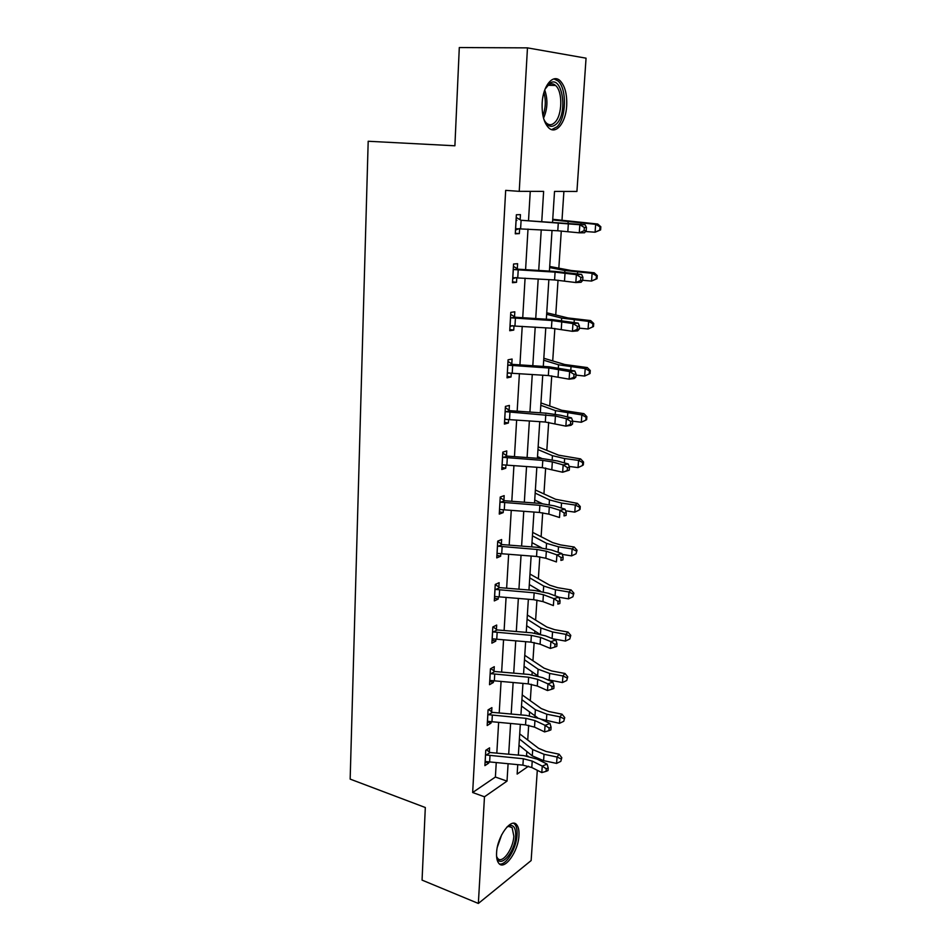 <?xml version="1.0" encoding="UTF-8"?>
<svg xmlns="http://www.w3.org/2000/svg" width="951" height="951" viewBox="0 0 951 951"><rect width="100%" height="100%" fill="white"/><g stroke="black" fill="none" stroke-linecap="round" stroke-linejoin="round"><path stroke-width="1.43" d="M496.588 852.774C497.183 836.262 511.555 816.933 516.869 824.992C518.533 827.192 519.222 830.71 518.949 835.549C518.354 851.644 504.185 871.247 498.645 863.116C497.028 860.952 496.339 857.505 496.588 852.774M542.153 103.065C542.926 85.756 553.054 73.524 560.163 80.799C564.989 85.97 567.165 94.304 566.689 105.787C565.845 122.798 555.871 135.173 548.584 127.719C543.901 122.691 541.749 114.477 542.153 103.065M537.303 770.298L531.134 860.572L478.353 903.45L422.066 880.115L425.311 807.518L350.158 779.107L368.192 141.259L454.899 145.788L459.297 47.55L527.472 47.871L586.054 58.177L576.924 191.46L554.528 191.413L552.567 222.059M526.39 755.926L526.949 751.587M527.734 739.771L528.685 725.292M529.315 715.734L529.552 712.097M530.313 700.495L531.383 684.28M532.013 674.806L532.203 671.917M532.952 660.553L534.141 642.543M534.759 633.152L534.902 631.06M535.627 619.921L536.946 600.069M537.553 590.773L537.636 589.489M538.361 578.6L539.799 556.834M541.131 536.554L542.7 512.815M543.948 493.783L545.648 467.987M546.825 450.239L548.668 422.339M549.749 405.934L551.735 375.835M552.721 360.821L554.861 328.464M555.753 314.9L558.035 280.188M558.831 268.123L561.28 230.998M561.982 220.489L563.895 191.436M526.676 755.724L528.126 756.211M541.761 221.44L543.627 191.389L519.234 191.341L505.67 190.366L472.659 792.516L495.388 777.038L496.244 762.714M496.814 753.156L498.633 722.463M499.204 712.988L501.07 681.522M501.629 672.119L503.555 639.857M504.113 630.537L506.075 597.442M506.633 588.217L508.642 554.278M509.189 545.137L511.258 510.342M511.804 501.296L513.92 465.598M514.455 456.646L516.643 420.033M517.166 411.189L519.401 373.612M519.924 364.875L522.218 326.336M522.729 317.717L525.083 278.156M525.582 269.656L528.007 229.06M528.506 220.691L530.254 191.365M520.138 219.788L520.447 214.641L516.369 214.748L515.276 233.815L519.341 233.613L519.638 228.573M517.308 268.729L517.606 263.689L513.552 264.021L512.482 282.732L516.524 282.304L516.797 277.644M514.527 316.766L514.812 311.809L510.782 312.38L509.736 330.734L513.754 330.08L514.004 325.801M511.804 363.9L512.078 359.038L508.072 359.823L507.049 377.844L511.044 376.976L511.269 373.065M509.118 410.178L509.391 405.411L505.421 406.41L504.41 424.098L508.381 423.017L508.583 419.462M506.491 455.624L506.764 450.929L502.806 452.141L501.807 469.509L505.754 468.225L505.944 465.003M503.899 500.238L504.173 495.637L500.238 497.04L499.263 514.099L503.186 512.613L503.352 509.736M501.367 544.067L501.629 539.55L497.718 541.131L496.767 557.892L500.666 556.228L500.808 553.66M498.871 587.124L499.132 582.678L495.245 584.449L494.306 600.913L498.181 599.071L498.312 596.8M496.422 629.419L496.684 625.057L492.82 627.006L491.893 643.173L495.744 641.164L495.863 639.191M494.021 670.99L494.27 666.699L490.431 668.815L489.515 684.708L493.355 682.521L493.45 680.845M491.655 711.835L491.893 707.627L488.077 709.898L487.185 725.518L491.001 723.176L491.073 721.773M486.567 749.78L489.373 752.027L489.563 747.843L485.771 750.291L484.903 765.638L488.683 763.142L488.743 762.001M478.353 903.45L484.475 796.795L507.014 781.116L508.096 763.796M472.659 792.516L484.475 796.795M519.234 191.341L527.472 47.871M508.69 754.238L510.592 723.533M511.186 714.046L513.136 682.556M513.718 673.153L515.727 640.867M516.298 631.547L518.354 598.441M518.937 589.204L521.041 555.253M521.612 546.1L523.763 511.281M524.334 502.223L526.545 466.513M527.104 457.562L529.374 420.913M529.933 412.068L532.263 374.468M532.81 365.731L535.199 327.156M535.734 318.537L538.195 278.952M538.718 270.453L541.238 229.821M517.748 764.675L517.142 774.078L528.471 766.209M552.02 230.439L549.416 271.094M548.87 279.594L546.326 319.203M545.779 327.833L543.294 366.432M542.736 375.17L540.323 412.782M539.752 421.638L537.41 458.299M536.828 467.262L534.533 502.996M533.951 512.054L531.716 546.884M531.134 556.038L528.958 590.012M528.364 599.249L526.236 632.367M525.641 641.699L523.561 673.997M522.955 683.412L520.934 714.902M520.328 724.4L518.354 755.118M495.388 777.038L507.014 781.116M515.311 233.245L519.341 233.613M512.53 281.841L516.524 282.304M509.807 329.533L513.754 330.08M507.133 376.346L511.044 376.976M504.505 422.315L508.381 423.017M501.926 467.44L505.754 468.225M499.394 511.769L503.186 512.613M496.909 555.301L500.666 556.228M494.472 598.072L498.181 599.071M492.071 640.106L495.744 641.164M489.706 681.403L493.355 682.521M487.387 721.999L491.001 723.176M485.105 761.906L488.683 763.142M515.573 228.668L557.785 230.772L579.278 232.817L579.837 224.757L585.103 224.733L521.017 220.263L579.837 224.757L584.33 227.491L584.104 230.724L586.208 230.701L586.446 227.479L584.33 227.491M516.904 220.394L516.072 219.919M519.472 228.561L515.49 230.083M516.203 217.494L521.017 220.263M586.208 230.701L584.544 232.769L579.278 232.817L584.104 230.724M586.446 227.479L585.103 224.733M552.745 219.301L597.727 224.032L600.842 226.754L600.022 226.873L599.784 230.035L600.604 229.916L600.842 226.754M600.604 229.916L595.088 232.222L585.543 231.521M599.784 230.035L595.088 232.222L595.659 224.305L552.697 219.954M600.022 226.873L595.659 224.305L597.727 224.032M545.054 89.144L550.07 83.058C562.374 74.856 568.104 113.24 556.501 123.892C551.544 128.314 547.312 126.697 543.782 119.041M544.804 121.217L546.29 122.988C549.107 125.449 551.96 125.259 554.861 122.406C562.362 115.428 562.897 91.462 555.562 85.459C553.446 83.569 551.223 83.296 548.882 84.627L546.254 86.993M551.699 129.621L557.096 126.756C566.38 118.067 567.046 88.384 557.952 80.918L553.946 78.897M506.764 827.192L510.425 825.42C514.17 825.385 515.918 828.903 515.656 835.988C515.085 852.774 498.942 870.32 496.577 856.233M496.66 856.613L497.528 858.159C501.973 864.673 513.35 849.029 513.825 836.107L512.137 827.667L508.951 826.324L507.061 826.966M499.453 863.948C506.051 865.79 516.488 848.363 517.059 834.919C517.332 830.116 516.643 826.633 514.978 824.434L513.671 823.293M512.767 277.68L554.576 279.939L575.83 282.542L576.377 274.637L581.608 274.411L555.408 271.451L518.176 269.204L514.087 269.585L555.087 272.129L576.377 274.637L580.823 277.371L580.609 280.533L582.69 280.426L582.915 277.276L580.823 277.371M514.087 269.585L513.255 269.097M515.941 277.585L512.708 278.738M513.421 266.375L518.176 269.204M582.69 280.426L581.049 282.281L575.83 282.542L580.609 280.533M582.915 277.276L581.608 274.411M510.021 325.777L551.425 328.19L572.443 331.317L572.977 323.566L578.172 323.138L552.258 319.584L515.394 317.242L511.317 317.848L551.925 320.523L572.977 323.566L577.388 326.288L577.162 329.391L579.242 329.212L579.456 326.122L577.388 326.288M511.317 317.848L510.509 317.361M512.458 325.67L509.986 326.49M510.675 314.353L515.394 317.242M579.242 329.212L577.626 330.865L572.443 331.317L577.162 329.391M579.456 326.122L578.172 323.138M549.714 266.458L571.266 270.524L594.173 272.771L597.252 275.576L596.432 275.79L596.206 278.905L597.026 278.679L597.252 275.576M597.026 278.679L591.546 281.068L582.701 280.307M596.206 278.905L591.546 281.068L592.116 273.306L564.87 270.524L549.642 267.564M596.432 275.79L592.116 273.306L594.173 272.771M546.742 312.772L568.02 317.955L590.69 320.594L593.721 323.483L592.913 323.804L592.687 326.847L593.507 326.526L593.721 323.483M593.507 326.526L588.075 329.01L579.314 328.143M592.687 326.847L588.075 329.01L588.621 321.39L561.684 318.086L546.647 314.305M592.913 323.804L588.621 321.39L590.69 320.594M507.323 372.982L548.335 375.55L569.114 379.176L569.649 371.568L574.796 370.961L549.179 366.813L512.648 364.388L508.607 365.22L548.834 368.013L569.649 371.568L574.012 374.29L573.798 377.333L575.854 377.083L576.068 374.04L574.012 374.29M508.607 365.22L507.798 364.72M509.023 372.84L507.299 373.363M507.989 361.451L512.648 364.388M575.854 377.083L574.261 378.534L569.114 379.176L573.798 377.333M576.068 374.04L574.796 370.961M504.684 419.32L545.303 422.03L565.857 426.143L566.368 418.678L571.492 417.881L560.555 415.242L546.147 413.186L509.962 410.677L505.944 411.712L555.432 416.015L566.368 418.678L570.695 421.4L570.481 424.384L572.526 424.063L572.74 421.079L570.695 421.4M505.944 411.712L505.147 411.201M505.635 419.106L504.672 419.379M505.35 407.682L509.962 410.677M572.526 424.063L570.969 425.323L565.857 426.143L570.481 424.384M572.74 421.079L571.492 417.881M502.08 464.813L542.32 467.654L562.647 472.243L563.158 464.908L568.246 463.945L557.429 460.973L543.176 458.715L507.323 456.123L503.329 457.36L542.795 460.403L552.341 461.913L563.158 464.908L567.438 467.63L567.236 470.567L569.269 470.174L569.471 467.238L567.438 467.63M503.329 457.36L502.532 456.849M502.746 453.08L507.323 456.123M569.269 470.174L562.647 472.243L567.236 470.567M569.471 467.238L568.246 463.945M543.829 358.265L564.835 364.53L587.266 367.55L590.274 370.51L589.454 370.926L589.228 373.921L590.048 373.493L590.274 370.51M589.228 373.921L584.663 376.061L575.997 375.098M584.663 376.061L585.21 368.584L558.546 364.792L543.699 360.215M589.454 370.926L585.21 368.584L587.266 367.55M540.953 402.939L561.708 410.261L583.914 413.649L586.874 416.669L586.054 417.18L585.84 420.116L586.66 419.605L586.874 416.669M585.84 420.116L581.311 422.256L572.728 421.198M581.311 422.256L581.846 414.909L555.467 410.642L540.81 405.292M541.464 412.865L540.346 412.449M586.054 417.18L581.846 414.909L583.914 413.649M538.135 446.851L558.641 455.172L580.609 458.905L583.545 462.008L582.725 462.602L582.511 465.491L583.332 464.884L583.545 462.008M582.511 465.491L578.03 467.607L569.173 466.418M578.03 467.607L578.553 460.391L564.632 458.548L552.436 455.672L537.969 449.585M542.26 458.644L537.517 456.611M582.725 462.602L578.553 460.391L580.609 458.905M499.525 509.486L539.395 512.458L548.834 514.134L559.509 517.499L560.008 510.307L565.06 509.177L554.374 505.873L540.251 503.424L504.731 500.749L500.761 502.187L539.859 505.338L549.309 506.99L560.008 510.307L564.252 513.017L564.05 515.894L566.071 515.43L566.273 512.553L564.252 513.017M500.761 502.187L499.976 501.664M500.202 497.658L504.731 500.749M566.071 515.43L564.05 515.894M566.273 512.553L565.06 509.177M535.377 489.991L555.622 499.287L577.376 503.352L580.265 506.514L579.242 510.033L580.062 509.344L580.265 506.514M579.242 510.033L574.796 512.137L565.643 510.806M574.796 512.137L575.307 505.064L561.53 503.067L549.464 499.893L535.175 493.094M542.129 503.578L534.724 500M579.456 507.204L575.307 505.064L577.376 503.352M497.028 553.363L536.53 556.466L545.862 558.261L556.418 561.934L556.917 554.873L561.934 553.577L551.366 549.975L537.386 547.324L502.187 544.578L498.241 546.219L536.982 549.464L546.338 551.247L556.917 554.873L561.114 557.583L560.912 560.412L562.921 559.877L563.123 557.06L561.114 557.583M498.241 546.219L497.456 545.684M497.706 541.452L502.187 544.578M562.921 559.877L560.912 560.412M563.123 557.06L561.934 553.577M532.655 532.382L552.662 542.617L560.603 544.911L574.19 547.015L577.055 550.237L576.033 553.791L577.055 550.237M576.033 553.791L571.634 555.883L562.219 554.397M571.634 555.883L572.133 548.929L558.487 546.801L546.552 543.342L532.429 535.853M541.511 547.764L531.989 542.641M576.235 551.009L572.133 548.929L574.19 547.015M494.556 596.467L533.701 599.689L542.95 601.603L553.387 605.573L553.874 598.643L558.867 597.192L548.406 593.281L534.569 590.464L499.691 587.635L495.756 589.454L534.153 592.806L543.413 594.708L553.874 598.643L558.035 601.341L557.845 604.123L559.83 603.528L560.032 600.759L558.035 601.341M495.756 589.454L494.995 588.919M495.245 584.461L499.691 587.635M559.83 603.528L557.845 604.123M560.032 600.759L558.867 597.192M529.98 574.059L549.749 585.198L557.607 587.67L571.064 589.917L573.893 593.186L572.882 596.776L573.893 593.186M572.882 596.776L568.52 598.857L558.879 597.228M568.52 598.857L569.007 592.021L555.491 589.763L543.687 586.03L529.731 577.875M540.572 591.225L529.303 584.544M573.084 594.042L569.007 592.021L571.064 589.917M492.142 638.81L530.931 642.139L540.085 644.184L550.415 648.439L550.891 641.628L555.848 640.023L545.505 635.839L531.799 632.831L497.23 629.942L493.319 631.94L531.371 635.387L540.548 637.408L550.891 641.628L555.015 644.314L554.825 647.049L556.799 646.395L556.989 643.672L555.015 644.314M493.319 631.94L492.57 631.393M493.046 626.887L497.23 629.942M556.989 643.672L555.848 640.023M550.415 648.439L554.825 647.049M527.353 615.035L546.884 627.042L554.659 629.681L567.997 632.058L570.79 635.387L569.78 639.001L570.79 635.387M569.78 639.001L565.453 641.069L552.816 638.799M565.453 641.069L565.94 634.365L552.555 631.963L540.869 627.969L527.08 619.172M539.419 633.984L526.664 625.734M569.982 636.314L565.94 634.365L567.997 632.058M489.765 680.417L528.209 683.864L537.279 686.016L547.491 690.545L547.954 683.852L552.876 682.105L542.652 677.635L529.077 674.473L494.817 671.513L490.93 673.677L528.649 677.231L537.731 679.359L547.954 683.852L552.044 686.539L551.853 689.225L553.815 688.512L554.005 685.837L552.044 686.539M490.93 673.677L490.181 673.13M490.871 668.577L494.817 671.513M554.005 685.837L552.876 682.105M547.491 690.545L551.853 689.225M524.762 655.31L544.067 668.161L551.77 670.978L564.977 673.474L567.747 676.862L566.737 680.5L567.747 676.862M566.737 680.5L562.445 682.556L547.063 679.561M562.445 682.556L562.921 675.959L549.666 673.451L538.1 669.195L524.476 659.78M538.159 676.066L524.06 666.223M566.939 677.861L562.921 675.959L564.977 673.474M487.435 721.298L525.534 724.864L534.51 727.111L544.614 731.913L545.078 725.328L549.963 723.449L539.847 718.718L526.402 715.39L492.44 712.37L488.588 714.7L525.962 718.338L534.949 720.573L545.078 725.328L549.119 728.014L548.941 730.653L550.891 729.892L551.081 727.253L549.119 728.014M488.588 714.7L487.839 714.142M488.707 709.529L492.44 712.37M551.081 727.253L549.963 723.449M544.614 731.913L548.941 730.653M522.218 694.931L541.309 708.59L548.929 711.562L562.005 714.177L564.751 717.613L563.753 721.286L564.751 717.613M563.753 721.286L559.485 723.331L540.572 719.063M559.485 723.331L559.961 716.84L546.825 714.213L535.377 709.719L521.921 699.71M537.719 717.827L521.505 706.046M563.943 718.694L559.961 716.84L562.005 714.177M485.129 761.489L522.907 765.151L531.799 767.516L541.797 772.569L542.248 766.102L547.098 764.081L537.089 759.1L523.775 755.605L490.11 752.526L486.27 755.011L523.323 758.743L532.227 761.085L542.248 766.102L546.254 768.777L546.076 771.368L548.014 770.548L548.204 767.968L546.254 768.777M486.27 755.011L485.533 754.452M489.373 752.027L490.11 752.526M548.204 767.968L547.098 764.081M541.797 772.569L546.076 771.368M519.721 733.887L538.587 748.33L546.136 751.468L559.093 754.191L561.803 757.685L560.805 761.371L561.803 757.685M560.805 761.371L556.585 763.403L543.592 760.645L532.275 755.867L518.996 745.204M556.585 763.403L557.048 757.032L544.031 754.286L532.703 749.554L519.401 738.975M560.995 758.827L557.048 757.032L559.093 754.191M516.12 219.954L515.62 228.644M558.308 222.796L557.785 230.772M568.365 223.568L567.83 231.569M521.077 220.68L520.613 228.632M580.942 224.305L581.025 223.271M568.068 223.045L568.127 222.059M544.733 90.012C548.002 99.558 547.598 108.949 543.532 118.162M542.938 115.642C545.708 108.045 546.04 100.342 543.913 92.52M501.7 834.716L497.385 847.008M513.314 269.133L512.827 277.668M555.087 272.129L554.576 279.939M565.037 273.056L564.514 280.902M518.212 269.906L517.76 277.716M510.556 317.384L510.081 325.765M551.925 320.523L551.425 328.19M561.779 321.604L561.256 329.308M515.406 318.216L514.966 325.872M577.495 273.84L577.614 272.093M564.763 272.188L564.87 270.524M574.107 322.437L574.285 320.011M561.518 320.416L561.684 318.086M507.846 364.744L507.382 372.97M548.834 368.013L548.335 375.55M558.57 369.25L558.059 376.798M512.648 365.624L512.22 373.137M505.195 411.236L504.731 419.308M545.791 414.636L545.303 422.03M555.432 416.015L554.932 423.421M509.95 412.152L509.522 419.534M502.58 456.884L502.128 464.801M542.795 460.403L542.32 467.654M552.341 461.913L551.853 469.2M507.299 457.835L506.871 465.087M570.79 370.129L571.004 367.038M558.344 367.74L558.546 364.792M567.533 416.93L567.795 413.209M555.229 414.196L555.467 410.642M564.335 462.875L564.632 458.548M552.162 459.808L552.436 455.672M500.024 501.7L499.584 509.474M539.859 505.338L539.395 512.458M549.309 506.99L548.834 514.134M504.696 502.699L504.28 509.807M561.185 507.977L561.53 503.067M549.155 504.589L549.464 499.893M497.504 545.719L497.076 553.351M536.982 549.464L536.53 556.466M546.338 551.247L545.862 558.261M502.128 546.754L501.724 553.744M558.106 552.269L558.487 546.801M546.195 548.572L546.552 543.342M495.043 588.954L494.615 596.455M534.153 592.806L533.701 599.689M543.413 594.708L542.95 601.603M499.62 590.024L499.216 596.895M555.075 595.778L555.491 589.763M543.294 591.784L543.687 586.03M492.618 631.428L492.19 638.799M531.371 635.387L530.931 642.139M540.548 637.408L540.085 644.184M497.147 632.546L496.755 639.286M552.091 638.501L552.555 631.963M540.453 634.222L540.869 627.969M490.229 673.165L489.813 680.405M528.649 677.231L528.209 683.864M537.731 679.359L537.279 686.016M494.722 674.307L494.342 680.94M549.202 680.024L549.666 673.451M537.66 675.733L538.1 669.195M487.887 714.177L487.483 721.298M525.962 718.338L525.534 724.864M534.949 720.573L534.51 727.111M492.333 715.354L491.952 721.868M546.373 720.68L546.825 714.213M534.949 716.151L535.377 709.719M485.581 754.488L485.176 761.489M523.323 758.743L522.907 765.151M532.227 761.085L531.799 767.516M489.991 755.7L489.622 762.108M543.592 760.645L544.031 754.286M532.275 755.867L532.703 749.554M547.931 85.293L555.562 85.459M548.882 84.627L550.07 83.058M508.951 826.324L510.425 825.42M508.654 826.371L512.137 827.667"/></g></svg>
